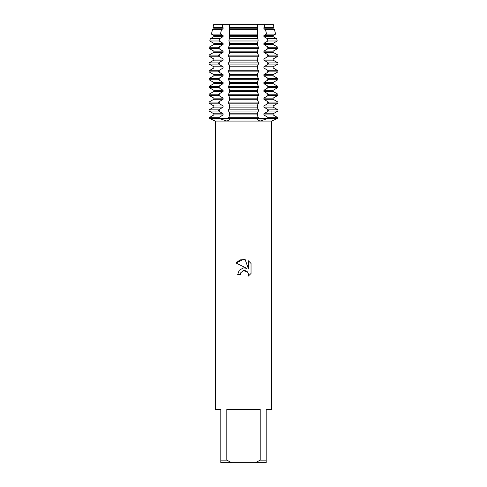 <?xml version="1.0" encoding="UTF-8"?>
<svg xmlns="http://www.w3.org/2000/svg" width="487" height="487" viewBox="0 0 487 487"><rect width="100%" height="100%" fill="white"/><g stroke="black" fill="none" stroke-linecap="round" stroke-linejoin="round"><path stroke-width="0.73" d="M227.045 118.274L228.555 118.274L229.511 119.826L226.93 121.068L218.608 118.274L227.045 118.274M259.955 118.274L277.937 118.274L268.392 118.274L260.07 121.068L257.489 119.826L258.445 118.274L259.955 118.274M273.244 24.35L264.039 24.35L273.244 24.35L273.931 27.235L273.134 27.692L273.134 28.836L274.51 29.628L265.531 29.628L266.566 34.108L275.581 34.108L273.134 35.521L273.134 36.659L276.689 38.71L267.479 38.71L267.88 40.981L277.231 40.981L273.134 43.349L273.134 44.487L277.937 47.257L268.392 47.257L268.392 48.402L277.937 48.402L273.134 51.172L273.134 52.316L277.937 55.086L268.392 55.086L268.392 56.23L277.937 56.23L273.134 59L273.134 60.138L277.937 62.914L268.392 62.914L268.392 64.053L277.937 64.053L273.134 66.829L273.134 67.967L277.937 70.743L268.392 70.743L268.392 71.881L277.937 71.881L273.134 74.651L273.134 75.795L277.937 78.565L268.392 78.565L268.392 79.71L277.937 79.71L273.134 82.48L273.134 83.624L277.937 86.394L268.392 86.394L268.392 87.532L277.937 87.532L273.134 90.308L273.134 91.446L277.937 94.222L268.392 94.222L268.392 95.361L277.937 95.361L273.134 98.137L273.134 99.275L277.937 102.045L268.392 102.045L268.392 103.189L277.937 103.189L273.134 105.959L273.134 107.103L277.937 109.873L268.392 109.873L268.392 111.018L277.937 111.018L273.134 113.788L273.134 114.926L277.937 117.702L268.392 117.702L268.392 118.274L258.445 118.274L258.445 117.702L228.555 117.702L228.555 118.274L258.445 118.274L218.608 118.274L218.608 117.702L209.063 117.702L213.866 114.926L213.866 113.788L209.063 111.018L218.608 111.018L218.608 109.873L209.063 109.873L213.866 107.103L213.866 105.959L209.063 103.189L218.608 103.189L218.608 102.045L209.063 102.045L213.866 99.275L213.866 98.137L209.063 95.361L218.608 95.361L218.608 94.222L209.063 94.222L213.866 91.446L213.866 90.308L209.063 87.532L218.608 87.532L218.608 86.394L209.063 86.394L213.866 83.624L213.866 82.48L209.063 79.71L218.608 79.71L218.608 78.565L209.063 78.565L213.866 75.795L213.866 74.651L209.063 71.881L218.608 71.881L218.608 70.743L209.063 70.743L213.866 67.967L213.866 66.829L209.063 64.053L218.608 64.053L218.608 62.914L209.063 62.914L213.866 60.138L213.866 59L209.063 56.23L218.608 56.23L218.608 55.086L209.063 55.086L213.866 52.316L213.866 51.172L209.063 48.402L218.608 48.402L218.608 47.257L209.063 47.257L213.866 44.487L213.866 43.349L209.769 40.981L219.12 40.981L219.521 38.71L210.311 38.71L213.866 36.659L213.866 35.521L211.419 34.108L220.434 34.108L221.475 29.628L212.49 29.628L213.866 28.836L223.101 28.836L223.101 27.692L222.102 27.229L222.961 24.35L264.039 24.35L257.611 24.35L264.039 24.35L264.898 27.235L273.931 27.235M243.5 270.608L240.761 272.75L240.328 274.583L237.668 274.583L239.318 270.139L243.5 267.917L246.732 268.313L235.964 263.004L243.5 259.291L245.138 259.468L248.425 268.934L248.425 260.825L251.036 263.467L251.036 273.469L248.005 276.373L248.431 274.558L248.127 273.006L247.25 271.697L245.935 270.821L243.5 270.608L247.639 272.154M260.198 460.148L255.492 462.65L231.508 462.65L226.802 460.148L226.802 409.427L260.198 409.427L260.198 460.148L266.2 460.148L266.2 409.427L271.679 409.427L271.679 121.074L277.937 118.274L277.937 117.702M209.063 117.702L209.063 118.274L215.321 121.074L271.679 121.074M240.328 274.583L240.602 273.104M248.005 276.373L251.036 273.469M246.732 268.313L244.73 267.88M243.5 267.917L239.19 270.291M242.057 271.247L243.409 270.632M247.658 272.178L247.865 272.489M251.036 263.467L248.425 260.825M245.138 259.468L240.018 259.912L235.964 263.004M209.063 118.274L218.608 118.274L209.063 118.274M213.756 24.35L222.961 24.35L213.756 24.35L213.069 27.235L222.102 27.235M215.321 121.074L215.321 409.427L220.8 409.427L220.8 462.65L231.508 462.65M255.492 462.65L266.2 462.65L266.2 460.148M220.8 460.148L226.802 460.148M229.529 27.235L229.389 24.35L257.611 24.35L257.471 27.235L229.529 27.235L229.359 27.692L229.554 37.389L228.866 40.981L229.554 42.619L229.554 45.218L228.555 47.257L228.555 48.402L229.554 50.441L229.554 53.046L228.555 55.086L228.555 56.23L229.554 58.27L229.554 60.869L228.555 62.914L228.555 64.053L229.554 66.098L229.554 68.697L228.555 70.743L228.555 71.881L229.554 73.927L229.554 76.526L228.555 78.565L228.555 79.71L229.554 81.749L229.554 84.348L228.555 86.394L228.555 87.532L229.554 89.578L229.554 92.177L228.555 94.222L228.555 95.361L229.554 97.406L229.554 100.005L228.555 102.045L228.555 103.189L229.554 105.229L229.554 107.834L228.555 109.873L228.555 111.018L229.554 113.057L229.554 115.656L228.555 117.702M268.392 111.018L263.899 113.788L273.134 113.788M268.392 103.189L263.899 105.959L263.899 107.103L273.134 107.103M263.899 107.103L268.392 109.873M263.899 105.959L273.134 105.959M268.392 95.361L263.899 98.137L263.899 99.275L273.134 99.275M263.899 99.275L268.392 102.045M263.899 98.137L273.134 98.137M268.392 87.532L263.899 90.308L263.899 91.446L273.134 91.446M263.899 91.446L268.392 94.222M263.899 90.308L273.134 90.308M268.392 79.71L263.899 82.48L263.899 83.624L273.134 83.624M263.899 83.624L268.392 86.394M263.899 82.48L273.134 82.48M268.392 71.881L263.899 74.651L263.899 75.795L273.134 75.795M263.899 75.795L268.392 78.565M263.899 74.651L273.134 74.651M268.392 64.053L263.899 66.829L263.899 67.967L273.134 67.967M263.899 67.967L268.392 70.743M263.899 66.829L273.134 66.829M268.392 56.23L263.899 59L263.899 60.138L273.134 60.138M263.899 60.138L268.392 62.914M263.899 59L273.134 59M268.392 48.402L263.899 51.172L263.899 52.316L273.134 52.316M263.899 52.316L268.392 55.086M263.899 51.172L273.134 51.172M267.88 40.981L263.899 43.349L263.899 44.487L273.134 44.487M263.899 44.487L268.392 47.257M263.899 43.349L273.134 43.349M266.566 34.108L263.899 35.521L263.899 36.659L273.134 36.659M263.899 36.659L267.479 38.71M263.899 35.521L273.134 35.521M264.898 27.229L263.899 27.692L263.899 28.836L273.134 28.836M263.899 28.836L265.525 29.628M263.899 27.692L273.134 27.692M213.866 35.521L223.101 35.521L220.434 34.108M213.866 36.659L223.101 36.659L223.101 35.521M229.42 34.108L257.58 34.108L257.446 29.628L229.554 29.628M219.521 38.71L223.101 36.659M221.475 29.628L223.101 28.836M213.866 28.836L213.866 27.692L223.101 27.692M228.866 40.981L258.134 40.981L257.909 38.71L229.091 38.71M213.866 27.692L213.069 27.235M213.866 43.349L223.101 43.349L219.12 40.981M213.866 44.487L223.101 44.487L223.101 43.349M218.608 47.257L223.101 44.487M228.555 48.402L258.445 48.402L258.445 47.257L228.555 47.257M213.866 51.172L223.101 51.172L218.608 48.402M213.866 52.316L223.101 52.316L223.101 51.172M218.608 55.086L223.101 52.316M228.555 56.23L258.445 56.23L258.445 55.086L228.555 55.086M213.866 59L223.101 59L218.608 56.23M213.866 60.138L223.101 60.138L223.101 59M218.608 62.914L223.101 60.138M228.555 64.053L258.445 64.053L258.445 62.914L228.555 62.914M213.866 66.829L223.101 66.829L218.608 64.053M213.866 67.967L223.101 67.967L223.101 66.829M218.608 70.743L223.101 67.967M228.555 71.881L258.445 71.881L258.445 70.743L228.555 70.743M213.866 74.651L223.101 74.651L218.608 71.881M213.866 75.795L223.101 75.795L223.101 74.651M218.608 78.565L223.101 75.795M228.555 79.71L258.445 79.71L258.445 78.565L228.555 78.565M213.866 82.48L223.101 82.48L218.608 79.71M213.866 83.624L223.101 83.624L223.101 82.48M218.608 86.394L223.101 83.624M228.555 87.532L258.445 87.532L258.445 86.394L228.555 86.394M213.866 90.308L223.101 90.308L218.608 87.532M213.866 91.446L223.101 91.446L223.101 90.308M218.608 94.222L223.101 91.446M228.555 95.361L258.445 95.361L258.445 94.222L228.555 94.222M213.866 98.137L223.101 98.137L218.608 95.361M213.866 99.275L223.101 99.275L223.101 98.137M218.608 102.045L223.101 99.275M228.555 103.189L258.445 103.189L258.445 102.045L228.555 102.045M213.866 105.959L223.101 105.959L218.608 103.189M213.866 107.103L223.101 107.103L223.101 105.959M218.608 109.873L223.101 107.103M228.555 111.018L258.445 111.018L258.445 109.873L228.555 109.873M213.866 113.788L223.101 113.788L218.608 111.018M263.899 113.788L263.899 114.926L273.134 114.926M213.866 114.926L223.101 114.926L223.101 113.788M263.899 114.926L268.392 117.702M218.608 117.702L223.101 114.926M258.445 117.702L257.446 115.656L257.446 113.057L258.445 111.018M258.445 109.873L257.446 107.834L257.446 105.229L258.445 103.189M258.445 102.045L257.446 100.005L257.446 97.406L258.445 95.361M258.445 94.222L257.446 92.177L257.446 89.578L258.445 87.532M258.445 86.394L257.446 84.348L257.446 81.749L258.445 79.71M258.445 78.565L257.446 76.526L257.446 73.927L258.445 71.881M258.445 70.743L257.446 68.697L257.446 66.098L258.445 64.053M258.445 62.914L257.446 60.869L257.446 58.27L258.445 56.23M258.445 55.086L257.446 53.046L257.446 50.441L258.445 48.402M258.445 47.257L257.446 45.218L257.446 42.619L258.134 40.981M257.909 38.71L257.446 37.389L257.58 34.108M257.446 29.628L257.471 27.229M229.359 114.926L257.641 114.926M229.359 113.788L257.641 113.788M229.359 107.103L257.641 107.103M229.359 105.959L257.641 105.959M229.359 99.275L257.641 99.275M229.359 98.137L257.641 98.137M229.359 91.446L257.641 91.446M229.359 90.308L257.641 90.308M229.359 83.624L257.641 83.624M229.359 82.48L257.641 82.48M229.359 75.795L257.641 75.795M229.359 74.651L257.641 74.651M229.359 67.967L257.641 67.967M229.359 66.829L257.641 66.829M229.359 60.138L257.641 60.138M229.359 59L257.641 59M229.359 52.316L257.641 52.316M229.359 51.172L257.641 51.172M229.359 44.487L257.641 44.487M229.359 43.349L257.641 43.349M229.359 27.692L257.641 27.692M229.359 28.836L257.641 28.836M229.359 36.659L257.641 36.659M229.359 35.521L257.641 35.521M267.74 117.178L267.74 118.274A15.219 8.943 -90 0 0 267.74 118.676M219.26 117.178L219.26 118.274A15.219 8.943 -90 0 1 219.26 118.676M267.74 41.097L267.74 40.153M267.74 48.925L267.74 46.74M267.74 56.748L267.74 54.562M267.74 64.576L267.74 62.391M267.74 72.405L267.74 70.219M267.74 80.227L267.74 78.048M267.74 88.056L267.74 85.87M267.74 95.884L267.74 93.699M267.74 103.713L267.74 101.527M267.74 111.535L267.74 109.35M219.26 111.535L219.26 109.35M219.26 103.713L219.26 101.527M219.26 95.884L219.26 93.699M219.26 88.056L219.26 85.87M219.26 80.227L219.26 78.048M219.26 72.405L219.26 70.219M219.26 64.576L219.26 62.391M219.26 56.748L219.26 54.562M219.26 48.925L219.26 46.74M219.26 41.097L219.26 40.153M209.063 109.873L209.063 111.018M209.063 102.045L209.063 103.189M209.063 94.222L209.063 95.361M209.063 86.394L209.063 87.532M209.063 78.565L209.063 79.71M209.063 70.743L209.063 71.881M209.063 62.914L209.063 64.053M209.063 55.086L209.063 56.23M209.063 47.257L209.063 48.402M210.311 38.71L209.769 40.981M212.49 29.628L211.419 34.108M276.689 38.71L277.231 40.981M274.51 29.628L275.581 34.108M277.937 109.873L277.937 111.018M277.937 102.045L277.937 103.189M277.937 94.222L277.937 95.361M277.937 86.394L277.937 87.532M277.937 78.565L277.937 79.71M277.937 70.743L277.937 71.881M277.937 62.914L277.937 64.053M277.937 55.086L277.937 56.23M277.937 47.257L277.937 48.402"/></g></svg>
